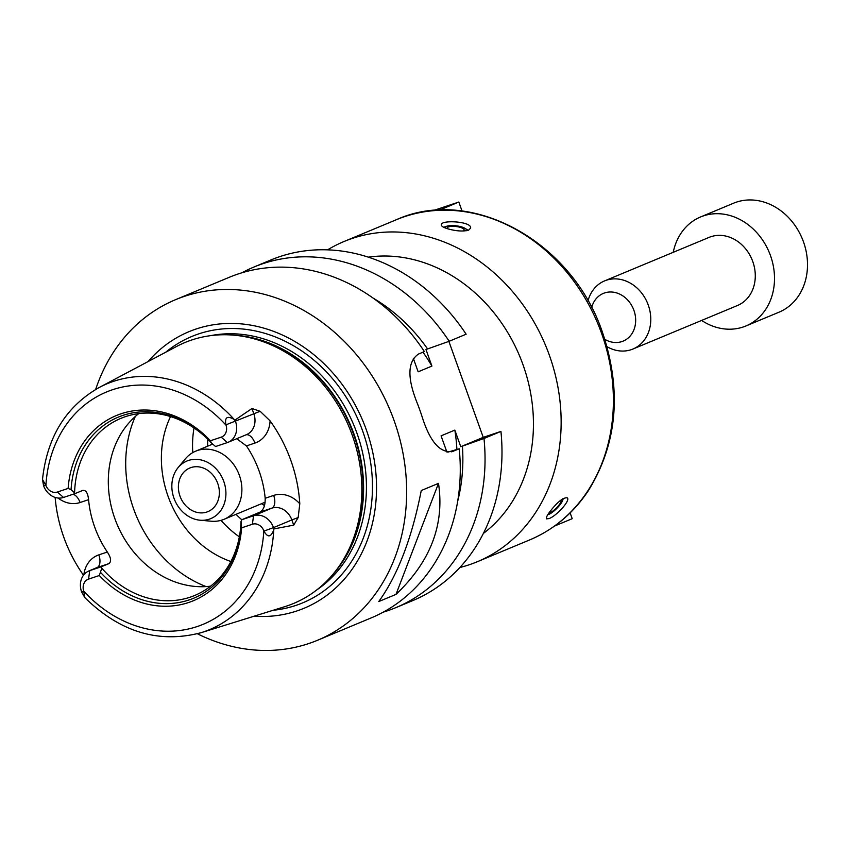 <?xml version="1.0" encoding="UTF-8"?>
<svg xmlns="http://www.w3.org/2000/svg" width="850" height="850" viewBox="0 0 850 850"><rect width="100%" height="100%" fill="white"/><g stroke="black" fill="none" stroke-linecap="round" stroke-linejoin="round"><path stroke-width="1.27" d="M673.232 252.312A59.043 49.757 67.4 0 1 700.581 216.952A59.043 49.757 67.4 0 1 770.493 255.637A59.043 49.757 67.4 0 1 745.971 325.954A59.043 49.757 67.4 0 1 701.601 320.439M587.977 300.921A36.901 31.099 67.4 0 1 604.573 280.904L709.091 237.384A36.901 31.099 67.4 0 1 752.781 261.566A36.901 31.099 67.4 0 1 737.46 305.511L632.942 349.031A36.901 31.099 67.4 0 1 607.049 346.715M700.581 216.952L733.582 203.203A59.043 49.757 67.4 0 1 803.494 241.889A59.043 49.757 67.4 0 1 778.972 312.205L745.971 325.954M591.643 307.679A25.829 21.771 67.4 0 1 611.798 292.028A25.829 21.771 67.4 0 1 633.919 310.346A25.829 21.771 67.4 0 1 629.213 337.057A25.829 21.771 67.4 0 1 604.839 339.352M604.573 280.904A36.901 31.099 67.4 0 1 648.274 305.086A36.901 31.099 67.4 0 1 632.942 349.031M439.269 210.184L458.83 202.034L433.256 210.598M462.06 211.055L458.83 202.034M570.138 512.901L572.209 518.691L554.551 526.044M327.579 249.847A173.421 146.157 67.4 0 1 343.984 241.528A173.421 146.157 67.4 0 1 549.344 355.172A173.421 146.157 67.4 0 1 477.317 561.722A173.421 146.157 67.4 0 1 459.85 567.513M549.015 518.596L546.508 518.851C545.859 517.958 546.975 515.578 549.854 511.711C557.398 502.021 563.178 497.388 567.216 497.813C570.966 500.278 556.017 516.354 549.015 518.596M468.626 230.127C463.441 231.572 456.779 231.211 448.651 229.054C443.764 227.683 441.299 226.27 441.267 224.804C440.98 219.534 472.313 221.457 470.592 228.14L468.626 230.127M547.921 514.494A10.922 2.624 134.6 0 0 548.866 514.314A10.922 2.624 134.6 0 0 556.867 508.332A10.922 2.624 134.6 0 0 562.711 500.257A10.922 2.624 134.6 0 0 562.732 498.791M549.153 512.667A8.521 2.051 134.6 0 0 556.707 507.673A8.521 2.051 134.6 0 0 560.968 500.416A8.521 2.051 134.6 0 0 560.649 500.267M468.191 230.286A14.758 4.378 6.5 0 0 468.031 230.191L464.982 228.331A10.922 3.241 6.5 0 0 446.686 226.249A10.922 3.241 6.5 0 0 444.784 227.758M466.299 230.754A10.922 3.241 6.5 0 0 464.982 228.331M463.027 231.03A8.521 2.529 6.5 0 0 464.111 229.989A8.521 2.529 6.5 0 0 455.929 226.504A8.521 2.529 6.5 0 0 447.174 228.055A8.521 2.529 6.5 0 0 447.344 228.671M368.326 257.157A153.127 129.051 67.4 0 1 523.026 364.809A153.127 129.051 67.4 0 1 483.374 533.439M241.899 272.786A184.492 155.486 67.4 0 1 254.023 266.996L270.969 259.941A184.492 155.486 67.4 0 1 466.129 334.209L449.183 341.264L427.592 348.946A165.293 139.304 67.4 0 0 373.033 298.042M448.874 341.381L483.236 437.357L500.937 431.428A184.492 155.486 67.4 0 1 412.813 600.578L395.866 607.633A184.492 155.486 67.4 0 1 383.212 612.159M254.023 266.996A184.492 155.486 67.4 0 1 449.183 341.264M500.937 431.428L483.99 438.483L460.774 446.707L454.835 430.111L441.076 435.837L446.877 452.03M460.774 446.707L483.236 437.357M413.281 358.201L418.158 371.811L431.906 366.084L425.967 349.488L427.592 348.946M95.657 389.459A184.492 155.486 67.4 0 1 175.631 299.646L229.245 277.312A184.492 155.486 67.4 0 1 424.405 351.581L418.455 354.057C407.543 361.59 407.108 377.878 417.159 402.953A184.492 155.486 -112.6 0 1 422.131 416.84C430.196 442.361 440.576 453.836 453.273 451.276L452.423 451.594M447.876 452.147L459.223 448.8L451.637 451.828M175.631 299.646A184.492 155.486 67.4 0 1 390.086 410.189A184.492 155.486 67.4 0 1 317.475 640.284A184.492 155.486 67.4 0 1 308.709 643.567A184.492 155.486 67.4 0 1 197.381 633.76M459.223 448.8A184.492 155.486 67.4 0 1 371.089 617.95L317.475 640.284M438.494 483.363C444.688 524.577 430.514 561.584 395.994 594.384L378.76 601.556C397.726 575.237 411.899 538.231 421.26 490.535L438.494 483.363L395.994 594.384M422.971 352.176A158.663 133.716 67.4 0 1 431.906 366.084M454.835 430.111A158.663 133.716 67.4 0 1 456.896 449.48M483.99 438.483A184.492 155.486 67.4 0 1 395.866 607.633M462.4 446.165A165.293 139.304 67.4 0 1 457.672 501.298M148.059 361.579A149.781 126.236 67.4 0 1 351.634 398.692A149.781 126.236 67.4 0 1 297.011 610.906A149.781 126.236 67.4 0 1 254.086 616.207M165.697 352.24A144.277 121.593 67.4 0 1 353.738 410.454A144.277 121.593 67.4 0 1 295.896 605.412A144.277 121.593 67.4 0 1 273.147 610.279M206.837 512.029A23.619 19.901 67.4 0 1 180.242 496.804A23.619 19.901 67.4 0 1 189.794 468.01A23.619 19.901 67.4 0 1 217.249 482.163A23.619 19.901 67.4 0 1 207.952 511.615A23.619 19.901 67.4 0 1 206.837 512.029M209.376 519.138A31.163 26.265 67.4 0 1 199.984 520.2A31.163 26.265 67.4 0 1 174.633 499.906A31.163 26.265 67.4 0 1 178.096 467.617A31.163 26.265 67.4 0 1 220.607 474.757A31.163 26.265 67.4 0 1 209.376 519.138M178.096 467.617L185.268 458.947A36.901 31.099 67.4 0 1 195.691 451.169A36.901 31.099 67.4 0 1 238.584 473.28A36.901 31.099 67.4 0 1 224.06 519.297A36.901 31.099 67.4 0 1 222.307 519.956A36.901 31.099 67.4 0 1 211.193 521.209L199.984 520.2M264.509 505.506A59.043 49.757 67.4 0 1 261.545 503.689M230.892 561.521A98.154 82.716 67.4 0 1 170.531 416.574M210.609 586.16A95.933 80.856 67.4 0 1 116.918 523.94A95.933 80.856 67.4 0 1 138.752 413.61M241.007 521.592L241.782 519.711L253.555 515.769A17.563 14.801 67.4 0 1 273.519 527.595L291.858 519.956L293.717 525.141L273.987 528.891L273.753 529.741C270.991 537.413 267.729 537.869 263.957 531.091L263.829 530.772A10.189 8.585 -112.6 0 0 252.376 524.237L241.613 527.85L241.007 521.592A95.933 80.856 67.4 0 1 194.682 595.478A95.933 80.856 67.4 0 1 190.124 597.189A95.933 80.856 67.4 0 1 101.809 568.214L99.312 575.503L88.549 579.116A10.189 8.585 -112.6 0 0 83.725 591.101L84.873 597.678L81.6 591.876A17.563 14.801 67.4 0 1 88.889 570.956A17.563 14.801 67.4 0 1 89.728 570.637L101.501 566.695L101.809 568.214M88.549 579.116L89.728 570.637L97.059 567.588L108.843 563.646L101.501 566.695M108.843 563.646C111.584 561.648 111.074 557.77 107.323 552.032L98.834 554.88A28.634 24.129 -112.6 0 0 83.853 574.749M73.047 494.264A11.071 5.95 -108.5 0 1 80.081 502.52L88.57 499.672A95.933 80.856 -112.6 0 0 107.323 552.032M88.57 499.672C87.869 492.968 85.892 489.887 82.631 490.45L82.843 490.376M75.299 493.499L63.516 497.452A17.563 14.801 67.4 0 1 43.552 485.626L42.5 479.485L45.911 485.499A10.189 8.585 -112.6 0 0 57.364 492.033L68.127 488.431L71.06 489.685L75.299 493.499L82.631 490.45M74.609 492.246A95.933 80.856 67.4 0 1 120.923 418.349A95.933 80.856 67.4 0 1 209.164 440.598M215.571 446.526L211.193 442.754L210.428 440.767L221.202 437.155A10.189 8.585 -112.6 0 0 226.026 425.17L225.919 424.851C224.517 417.201 227.311 415.438 234.292 419.549L235.482 421.345A17.563 14.801 67.4 0 1 228.183 442.266A17.563 14.801 67.4 0 1 227.354 442.574L215.571 446.526M236.693 438.717L246.426 445.91L254.915 443.062A28.634 24.129 -112.6 0 0 270.087 420.867L260.132 411.283L251.961 408.521L253.821 413.706A17.563 14.801 67.4 0 1 254.989 421.324A17.563 14.801 67.4 0 1 246.521 434.626L228.183 442.266M270.087 420.867A135.607 114.282 67.4 0 1 299.784 503.795A28.634 24.129 -112.6 0 0 273.668 495.422L265.179 498.27A95.933 80.856 -112.6 0 0 246.426 445.91M265.179 498.27C265.338 505.208 263.649 509.809 260.111 512.082L271.894 508.13A17.563 14.801 67.4 0 1 287.916 513.262A17.563 14.801 67.4 0 1 291.858 519.956L298.169 517.533L299.784 503.795M236.034 514.303A87.082 73.387 67.4 0 0 241.772 519.743L260.111 512.082M71.06 489.685A98.069 82.652 67.4 0 1 121.518 415.884A98.069 82.652 67.4 0 1 208.824 440.247A98.069 82.652 67.4 0 1 211.193 442.754M68.127 488.431A100.279 84.511 67.4 0 1 121.082 413.769A100.279 84.511 67.4 0 1 210.428 440.767M235.014 420.049L251.961 408.521M293.717 525.141L298.169 517.533M234.292 419.549A133.184 112.243 67.4 0 0 99.206 387.483L176.449 346.534A141.323 119.106 67.4 0 1 236.024 335.378A141.323 119.106 67.4 0 1 349.169 427.231A141.323 119.106 67.4 0 1 334.656 572.231A141.323 119.106 67.4 0 1 286.832 605.997A141.323 119.106 67.4 0 1 284.771 606.666L201.28 632.634A133.184 112.243 67.4 0 0 203.224 632.007A133.184 112.243 67.4 0 0 273.753 529.741M83.491 575.216A134.491 113.348 67.4 0 1 55.154 497.42M263.957 531.091L273.519 527.595L273.987 528.891M240.879 525.661A98.069 82.652 67.4 0 1 189.008 599.962A98.069 82.652 67.4 0 1 100.746 572.602M241.613 527.85A100.279 84.511 67.4 0 1 188.657 602.501A100.279 84.511 67.4 0 1 99.312 575.503M601.598 333.413A173.421 146.157 67.4 0 1 529.571 539.962C553.669 529.773 573.272 513.326 588.381 490.641C617.249 443.732 621.998 391.149 602.65 332.902C572.486 241.804 471.484 185.661 396.238 219.768A173.421 146.157 67.4 0 1 601.598 333.413M210.577 335.654A139.846 117.863 67.4 0 1 353.887 425.266A139.846 117.863 67.4 0 1 316.529 590.102M207.666 446.176A87.082 73.387 67.4 0 1 207.793 439.227M239.349 536.839A98.154 82.716 67.4 0 1 221 520.349M192.791 452.593A98.154 82.716 67.4 0 1 194.012 427.954M206.114 586.585A118.076 99.514 67.4 0 1 135.288 416.5M221.202 437.155L227.354 442.574M225.919 424.851L260.132 411.283M57.364 492.033L63.516 497.452M45.794 485.18L43.552 485.626M45.911 485.499A125.811 106.037 67.4 0 1 112.487 389.746A125.811 106.037 67.4 0 1 226.026 425.17M252.376 524.237L253.555 515.769L271.894 508.13A11.071 5.95 71.5 0 0 273.668 495.422M263.829 530.772A125.811 106.037 67.4 0 1 197.264 626.524A125.811 106.037 67.4 0 1 83.725 591.101M83.831 591.419L81.6 591.876M88.889 570.956L96.22 567.896A17.563 14.801 67.4 0 1 97.059 567.588A11.071 5.95 71.5 0 0 98.834 554.88M246.117 434.796A11.071 5.95 -108.5 0 1 254.915 443.062M58.108 498.036A28.634 24.129 -112.6 0 0 80.081 502.52M236.024 335.378L238.521 335.644A139.995 117.991 67.4 0 1 350.593 426.636A139.995 117.991 67.4 0 1 336.217 570.276L334.656 572.231M232.231 335.038A139.846 117.863 67.4 0 1 351.039 426.445A139.846 117.863 67.4 0 1 332.223 575.174M477.317 561.722L529.571 539.962M343.984 241.528L396.238 219.768M562.711 500.257L563.284 498.461M548.866 514.314L547.814 514.664M446.686 226.249L443.668 227.248M224.06 519.297L265.147 502.191M195.691 451.169L212.5 444.168M99.206 387.483C65.96 406.449 47.058 437.112 42.5 479.485M84.873 597.678C120.19 632.209 158.992 643.854 201.28 632.634"/></g></svg>
